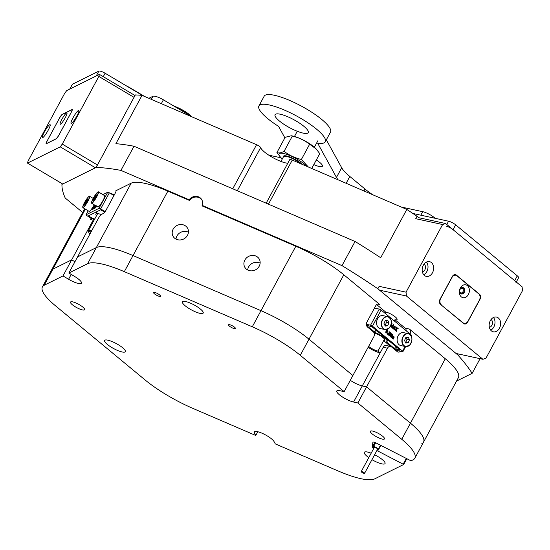 <?xml version="1.0" encoding="UTF-8"?>
<svg xmlns="http://www.w3.org/2000/svg" width="550" height="550" viewBox="0 0 550 550"><rect width="100%" height="100%" fill="white"/><g stroke="black" fill="none" stroke-linecap="round" stroke-linejoin="round"><path stroke-width="0.82" d="M244.853 260.047A8.298 7.549 -28.8 0 0 244.75 267.135A8.298 7.549 -28.8 0 0 251.914 270.847A8.298 7.549 -28.8 0 0 259.194 266.228A8.298 7.549 -28.8 0 0 259.291 259.139A8.298 7.549 -28.8 0 0 252.134 255.42A8.298 7.549 -28.8 0 0 244.853 260.047M260.129 263.141A8.298 7.549 -28.8 0 0 248.621 266.901A8.298 7.549 -28.8 0 0 247.686 269.981M173.147 229.157A8.298 7.549 -28.8 0 0 173.044 236.239A8.298 7.549 -28.8 0 0 180.208 239.958A8.298 7.549 -28.8 0 0 187.488 235.331A8.298 7.549 -28.8 0 0 187.584 228.243A8.298 7.549 -28.8 0 0 180.428 224.531A8.298 7.549 -28.8 0 0 173.147 229.157M188.423 232.251A8.298 7.549 -28.8 0 0 176.914 236.005A8.298 7.549 -28.8 0 0 175.979 239.092M368.143 347.291A11.316 2.709 -151.6 0 0 375.554 351.361A11.316 2.709 -151.6 0 0 380.139 352.914L362.285 385.928A11.316 2.709 -151.6 0 1 350.288 380.304A11.316 2.709 -151.6 0 0 357.699 384.374A11.316 2.709 -151.6 0 0 362.285 385.928L366.568 386.856L387.468 348.205L383.185 347.277L380.139 352.914L377.967 351.12A7.734 1.849 28.4 0 1 374.839 350.054A7.734 1.849 28.4 0 1 368.61 346.424M384.931 313.191L385.591 311.974L376.688 304.604M406.237 330.825A3.774 2.819 102.2 0 0 405.109 328.123L394.948 319.715A7.734 1.849 -151.6 0 0 397.072 319.522A7.734 1.849 -151.6 0 0 388.726 313.032A7.734 1.849 -151.6 0 0 385.591 311.974M114.338 194.837A7.734 1.849 -151.6 0 0 113.513 194.466A7.734 1.849 -151.6 0 0 110.33 193.394M421.761 443.74A56.574 13.557 -151.6 0 0 423.527 442.124A56.574 13.557 -151.6 0 0 410.451 423.177L445.287 358.758L409.386 329.051A3.774 2.819 -77.8 0 1 410.032 333.96M445.287 358.758A56.574 13.557 28.4 0 1 458.363 377.706L414.824 458.232A56.574 13.557 -151.6 0 0 413.951 452.389A56.574 13.557 -151.6 0 0 401.748 439.285L357.857 402.964L366.568 386.856L410.451 423.177L366.568 386.856L362.285 385.928L353.581 402.036L357.857 402.964M456.534 381.088L472.141 373.347A235.723 56.485 -151.6 0 0 457.731 354.874L377.85 288.757A235.723 56.485 -151.6 0 0 341.997 265.636L202.084 205.356A7.542 6.861 -28.8 0 0 201.788 199.739A7.542 6.861 -28.8 0 0 189.145 199.781L189.523 200.468L167.86 191.139L133.031 255.558L260.996 310.681L133.031 255.558A56.574 13.557 -151.6 0 0 96.339 247.596L77.557 256.919L98.457 218.261A3.774 0.612 -59.3 0 1 101.172 214.555L103.613 213.345A3.774 0.612 120.7 0 0 106.336 209.639L115.039 193.538A3.774 0.612 120.7 0 0 115.995 190.774A3.774 0.612 120.7 0 0 115.809 190.802L131.175 183.178A56.574 13.557 28.4 0 1 167.86 191.139M295.824 246.262A56.574 13.557 28.4 0 1 343.819 274.787L379.72 304.494A3.774 2.819 -77.8 0 0 378.778 304.026A3.774 2.819 -77.8 0 0 375.691 305.827L366.987 321.929A3.774 2.819 -77.8 0 0 367.524 327.044L373.23 331.76A3.774 2.819 102.2 0 1 373.773 336.875L352.873 375.526L308.99 339.206A56.574 13.557 -151.6 0 0 260.996 310.681L295.824 246.262L202.455 206.044L202.084 205.356M93.328 221.609L92.593 221.176L71.692 259.827L74.938 261.752L71.692 259.827L52.91 269.149A56.574 13.557 -151.6 0 0 51.136 270.758A56.574 13.557 28.4 0 1 52.91 269.149L44.199 285.251A56.574 13.557 -151.6 0 0 42.426 286.866A56.574 13.557 -151.6 0 0 55.502 305.807L145.111 379.967A56.574 13.557 -151.6 0 0 193.105 408.492L255.778 435.49L254.458 433.091A11.316 2.709 -151.6 0 1 254.279 431.922A11.316 2.709 -151.6 0 1 263.739 434.005A11.316 2.709 -151.6 0 1 274.01 441.513L275.33 443.912L338.002 470.917A56.574 13.557 -151.6 0 0 374.694 478.878L403.7 464.482L376.901 450.519M480.074 358.676L472.141 373.347M394.948 319.715L394.288 320.939M384.498 339.054L377.967 351.12M383.185 347.277A3.774 2.819 -77.8 0 1 386.272 345.482L390.548 346.411A3.774 2.819 102.2 0 0 387.468 348.205M390.548 346.411A3.774 2.819 102.2 0 1 391.49 346.878L397.196 351.594A3.774 2.819 -77.8 0 0 398.138 352.062A3.774 2.819 -77.8 0 0 400.524 351.216M62.287 183.769L61.964 184.374A235.723 56.485 -151.6 0 0 65.223 198.041L82.651 212.465M134.001 146.238L120.938 170.397A235.723 56.485 -151.6 0 0 96.161 167.406L135.341 94.93A235.723 56.485 28.4 0 1 142.024 95.356L115.899 143.674A235.723 56.485 28.4 0 1 134.001 146.238L355.059 241.478A235.723 56.485 28.4 0 1 380.696 257.751L406.821 209.433A235.723 56.485 28.4 0 1 417.031 216.288L415.724 218.701M341.997 265.636L355.059 241.478M379.156 286.337L377.85 288.757M457.731 354.874L458.239 353.932M189.145 199.781L120.938 170.397M96.161 167.406L61.964 184.374M99.419 74.381L66.688 90.619L64.646 93.397L28.071 161.04L27.5 163.096L62.693 184.009L95.425 167.771L60.232 146.85L62.267 144.072L98.842 76.429L99.419 74.381L134.613 95.294L135.341 94.93M142.024 95.356L256.568 144.705A3.774 0.901 28.4 0 1 260.638 147.599A16.974 4.07 -151.6 0 0 271.913 157.08A16.974 4.07 -151.6 0 0 287.767 163.254M266.179 203.184L289.712 159.665A3.774 0.901 28.4 0 1 292.277 160.084L406.821 209.433M417.031 216.288L418.736 217.697L445.638 223.534L442.619 224.531L406.044 292.174L406.45 296.01L482.907 359.288L485.925 358.291L522.5 290.647L522.094 286.818L445.638 223.534M201.967 200.09A7.542 6.861 -28.8 0 0 189.523 200.468M92.593 221.176A3.774 0.612 -59.3 0 0 93.541 218.412A3.774 0.612 -59.3 0 0 93.356 218.439L90.915 219.649A3.774 0.612 120.7 0 1 90.729 219.67A3.774 0.612 120.7 0 1 91.073 218.144M401.748 439.285L410.451 423.177A56.574 13.557 28.4 0 1 422.654 436.281A56.574 13.557 28.4 0 1 423.527 442.124M373.622 448.656A3.774 0.901 28.4 0 1 372.309 447.15L372.886 442.351A3.774 0.901 28.4 0 1 372.914 442.269A3.774 0.901 28.4 0 1 376.344 443.101L409.839 460.24L411.269 460.728L413.05 459.841A56.574 13.557 -151.6 0 0 414.824 458.232M153.615 292.909A3.96 0.949 -151.6 0 0 157.211 295.536A3.96 0.949 -151.6 0 0 160.524 296.264A3.96 0.949 -151.6 0 0 160.463 295.859A3.96 0.949 -151.6 0 0 156.867 293.226A3.96 0.949 -151.6 0 0 153.553 292.504A3.96 0.949 -151.6 0 0 153.615 292.909M228.58 325.208A3.96 0.949 -151.6 0 0 232.176 327.834A3.96 0.949 -151.6 0 0 235.489 328.563A3.96 0.949 -151.6 0 0 235.428 328.157A3.96 0.949 -151.6 0 0 231.832 325.524A3.96 0.949 -151.6 0 0 228.525 324.796A3.96 0.949 -151.6 0 0 228.58 325.208M85.36 209.124L52.91 269.149L71.692 259.827L62.989 275.928L68.585 279.256A11.316 2.709 -151.6 0 0 81.469 283.181A11.316 2.709 -151.6 0 0 81.297 282.012A11.316 2.709 -151.6 0 0 74.449 276.347L68.846 273.02L87.636 263.697L96.339 247.596L77.557 256.919L68.846 273.02M70.634 302.913A8.016 1.918 -151.6 0 0 77.914 308.234A8.016 1.918 -151.6 0 0 84.611 309.712A8.016 1.918 -151.6 0 0 84.487 308.88A8.016 1.918 -151.6 0 0 77.213 303.559A8.016 1.918 -151.6 0 0 70.51 302.087A8.016 1.918 -151.6 0 0 70.634 302.913M370.501 432.101A8.016 1.918 -151.6 0 0 377.774 437.422A8.016 1.918 -151.6 0 0 384.478 438.893A8.016 1.918 -151.6 0 0 384.354 438.068A8.016 1.918 -151.6 0 0 377.08 432.747A8.016 1.918 -151.6 0 0 370.377 431.269A8.016 1.918 -151.6 0 0 370.501 432.101M182.641 303.057A11.784 2.826 -151.6 0 0 193.339 310.887A11.784 2.826 -151.6 0 0 203.197 313.053A11.784 2.826 -151.6 0 0 203.012 311.836A11.784 2.826 -151.6 0 0 192.314 304.012A11.784 2.826 -151.6 0 0 182.456 301.84A11.784 2.826 -151.6 0 0 182.641 303.057M104.796 341.688A11.784 2.826 -151.6 0 0 115.5 349.511A11.784 2.826 -151.6 0 0 125.352 351.677A11.784 2.826 -151.6 0 0 125.166 350.46A11.784 2.826 -151.6 0 0 114.469 342.636A11.784 2.826 -151.6 0 0 104.617 340.471A11.784 2.826 -151.6 0 0 104.796 341.688M371.168 453.193A11.784 2.826 -151.6 0 0 364.306 452.348A11.784 2.826 -151.6 0 0 364.485 453.564A11.784 2.826 -151.6 0 0 368.775 457.621M371.958 459.663A11.784 2.826 -151.6 0 0 385.041 463.554A11.784 2.826 -151.6 0 0 384.862 462.337A11.784 2.826 -151.6 0 0 374.619 454.74M406.828 458.7L403.7 464.482M131.175 183.178L96.339 247.596A56.574 13.557 28.4 0 1 133.031 255.558L124.321 271.659A56.574 13.557 -151.6 0 0 87.636 263.697M252.285 326.789L260.996 310.681A56.574 13.557 28.4 0 1 308.99 339.206L300.279 355.307A56.574 13.557 -151.6 0 0 252.285 326.789L124.321 271.659M353.581 402.036A11.316 2.709 -151.6 0 1 342.148 396.791A11.316 2.709 -151.6 0 1 336.779 390.988A11.316 2.709 -151.6 0 1 339.886 390.699L344.163 391.627L352.873 375.526L308.99 339.206L343.819 274.787M62.989 275.928L44.199 285.251M344.163 391.627L300.279 355.307M257.806 431.736L255.778 435.49M403.26 464.014L406.285 458.425M102.926 194.617L107.69 192.252A1.506 0.364 28.4 0 1 109.361 192.823L113.953 195.546M86.089 214.761A1.506 0.364 -151.6 0 0 86.041 214.803L88.199 210.815L86.089 214.761L98.986 208.361L107.69 192.252M96.621 206.181L95.59 207.859L95.116 207.57L96.044 205.906M95.556 207.838L94.779 207.742L95.7 206.078M95.219 208.003L94.442 207.907L95.377 206.25M94.841 208.147L94.249 208.031L94.882 206.119L93.823 208.093L94.325 208.429M93.844 208.147L94.353 208.416L93.541 208.354L94.999 205.728M93.981 208.436L93.541 208.904L93.032 208.484L93.906 207.226M93.204 209.076L92.709 208.787L93.397 208.808M92.29 208.663L93.775 206.188L92.235 209.028L93.019 208.972M86.041 214.803A1.506 0.364 -151.6 0 0 86.976 215.717L92.379 218.921M109.361 192.823L100.657 208.924L105.146 211.592M96.498 215.738A10.182 2.441 28.4 0 1 95.899 214.039A10.182 2.441 28.4 0 1 101.214 214.534M89.856 215.16L89.21 216.349L88.66 215.751L100.574 209.839L104.802 212.08M89.21 216.349L93.012 218.604M100.657 208.924A1.506 0.364 -151.6 0 0 98.986 208.361M93.775 206.188L94.222 206.704M92.826 207.749L93.713 206.305L92.984 207.845M93.28 207.46L93.713 207.714M93.816 206.216L94.909 205.982M93.466 208.608L92.991 208.567M93.892 207.322L94.325 206.546M94.401 206.408L94.545 206.051M94.689 205.741L93.032 208.484M94.992 205.686L95.494 205.686M93.878 208.134L94.311 208.491M95.7 205.397L94.277 208.024L94.758 208.306M95.198 205.514L94.607 207.329L95.624 205.425M95.343 206.346L95.714 205.934M95.659 205.899L96.188 205.638M95.679 206.154L94.703 207.776L95.184 208.058M94.978 207.467L95.521 207.893M96.016 205.989L95.081 207.529L95.858 207.728M96.147 205.899L95.404 207.295L95.899 207.646M95.886 207.577L95.377 207.439M95.528 207.061L96.002 207.343M381.157 310.062L372.446 326.171A1.506 0.364 -151.6 0 0 370.556 325.201L379.266 309.1A1.506 0.364 28.4 0 1 381.157 310.062L411.283 334.998A1.506 0.364 28.4 0 1 411.634 335.507L411.276 336.167M372.446 326.171L402.572 351.106L405.075 346.479M393.209 336.029L394.123 337.26L393.484 339.034L392.858 338.518L393.752 336.813L393.264 336.82L392.693 338.381L392.074 337.865L392.954 336.16L392.494 336.146L391.909 337.728L391.284 337.212L392.198 335.528L392.618 335.906M392.961 336.607L393.621 336.6L392.961 336.607M393.484 339.034L392.899 338.436M392.7 338.429L393.381 336.731M392.693 338.381L391.703 337.782L392.59 336.077M391.909 337.728L390.919 337.136L391.827 335.445L392.693 335.61M389.173 335.418L390.383 333.252L390.211 332.558L391.078 333.046L391.188 336.153L392.184 334.207L391.676 333.768L392.356 334.414M391.167 335.445L391.82 334.125M392.679 334.489L390.933 336.985L390.514 336.861L390.424 334.304M390.933 336.985L390.761 333.671L389.874 336.043L389.276 335.438M388.382 334.586L389.022 334.345L388.905 333.135L389.696 332.894L389.606 332.166L388.644 332.035L389.847 331.973L389.998 332.901L388.871 334.785L387.509 334.07L388.382 334.586L389.022 334.345L388.499 333.135L389.324 332.812L389.242 332.083M388.506 334.702L387.729 334.551L388.506 334.702M388.018 334.51L388.658 334.269M386.932 333.891L387.551 333.513L386.932 333.891M385.797 332.949L385.956 331.059L387.014 330.048L387.716 330.206L387.929 330.853L387.564 332.104L385.797 332.949L386.169 333.032L386.32 331.134L387.716 330.206M391.243 324.136L391.449 323.036L391.999 323.496L391.572 326.246L393.456 324.699L393.999 325.153L393.456 325.421L392.507 327.91L391.689 327.236L393.216 325.139L390.782 326.707L391.614 323.812L391.146 326.782L390.782 326.707M391.641 325.806L393.456 324.699M393.14 328.433L392.569 327.848L395.147 326.047L394.632 329.663L393.862 329.031L394.384 328.13L393.607 327.491L392.776 328.357L391.731 327.161M391.669 327.168L392.48 325.738M394.632 329.663L393.491 328.948L394.02 328.054L393.47 327.601M392.404 327.821L395.092 326.006M396.234 330.653L396.33 329.354L395.381 330.289L394.687 329.711L396.337 329.134L396.192 326.968L397.093 327.711L396.674 328.962L397.492 328.041L398.2 328.625L396.667 329.189L396.749 331.416L395.546 330.653L396.234 330.653L395.952 329.546M395.381 330.289L394.336 329.601M394.508 329.622L395.973 329.058L395.787 326.968L396.192 326.968M396.681 328.694L397.492 328.041M373.89 332.571A1.506 0.364 -151.6 0 0 375.176 333.238A7.734 1.849 28.4 0 1 382.133 336.93A7.734 1.849 28.4 0 1 384.897 340.271A7.734 1.849 28.4 0 1 384.086 340.615A1.506 0.364 -151.6 0 0 383.928 340.677A1.506 0.364 -151.6 0 0 384.278 341.186L390.603 346.424M370.556 325.201L366.396 324.301M379.266 309.1L374.488 308.062M405.639 346.596L402.923 351.608A1.506 0.364 -151.6 0 1 402.511 351.649L395.904 350.212A1.506 0.364 -151.6 0 1 395.251 349.993M376.461 330.461L375.313 332.578L366.589 325.579M375.313 332.578A10.182 2.441 28.4 0 1 387.056 341.44A10.182 2.441 28.4 0 1 386.478 341.818L394.467 348.645L395.691 346.376M366.499 325.243L371.999 326.769L399.843 349.814L399.802 350.157L394.467 348.645M402.923 351.608A1.506 0.364 -151.6 0 0 402.572 351.106M391.689 327.236L391.325 327.154M393.704 327.408L394.412 327.993L394.68 326.611L393.704 327.408M394.384 328.13L394.02 328.054M393.862 329.031L393.491 328.948M393.161 327.621L392.789 327.539M392.528 327.931L392.164 327.848M394.082 327.718L394.226 326.982M397.451 328.123L397.086 328.041M397.595 328.364L397.231 328.281M397.574 328.453L397.203 328.371M397.354 328.625L396.983 328.543M396.151 327.044L395.787 326.968M396.337 329.134L395.973 329.058M395.45 329.581L395.086 329.498M394.687 329.711L394.322 329.636M396.296 330.296L395.931 330.213M396.275 330.543L395.904 330.468M396.749 331.416L395.546 330.653M386.567 331.409L386.231 332.922L387.702 330.942L387.413 330.309L386.567 331.409M386.231 332.922L386.746 332.722L386.375 332.64L387.283 330.241M385.969 332.2L385.598 332.118M386.32 331.134L385.956 331.059M385.866 332.839L386.375 332.64M387.702 330.942L387.337 330.866M387.75 330.502L387.386 330.426M387.592 333.877L387.551 333.513M389.263 332.09L389.847 331.973M389.696 332.894L389.324 332.812M389.07 333.204L388.541 333.059M388.864 333.218L388.499 333.135M388.912 333.252L388.541 333.169M389.159 333.761L388.795 333.685M389.146 334.001L388.774 333.919M388.871 334.785L388.094 334.627L388.059 334.104M389.304 335.459L390.748 333.334L390.17 332.633M390.651 332.832L390.28 332.757M390.748 333.334L390.383 333.252M389.874 336.043L388.829 335.404M390.878 336.944L390.514 336.861M392.184 334.207L391.634 333.843M392.067 333.981L391.703 333.898M392.198 335.528L391.827 335.445M392.288 335.837L391.923 335.754M390.961 337.054L391.339 336.868M391.284 337.212L390.919 337.136M393.058 336.428L392.693 336.346M392.927 336.793L392.562 336.71M392.074 337.865L391.703 337.782M393.848 337.088L393.484 337.006M393.168 338.442L392.796 338.36M392.858 338.518L392.494 338.436M393.326 336.683L393.986 336.676M403.535 332.633A6.6 4.936 102.2 0 0 399.616 333.871A6.6 4.936 102.2 0 0 397.148 340.656A6.6 4.936 102.2 0 0 400.737 345.538L405.508 346.569A6.6 4.936 -77.8 0 1 401.919 341.694A6.6 4.936 -77.8 0 1 404.388 334.909A6.6 4.936 -77.8 0 1 408.306 333.671A6.6 4.936 -77.8 0 1 411.895 338.546A6.6 4.936 -77.8 0 1 409.427 345.331A6.6 4.936 -77.8 0 1 405.508 346.569L409.482 345.324C413.071 340.154 412.679 336.27 408.306 333.671L403.535 332.633M408.265 342.712L409.496 339.749L408.258 337.191L405.79 337.583L404.559 340.546L405.797 343.104L408.265 342.712L405.824 342.176L407.055 339.219L406.23 337.514M405.384 342.251L405.824 342.176M407.055 339.219L409.496 339.749M382.993 315.631A6.6 4.936 102.2 0 0 379.074 316.869A6.6 4.936 102.2 0 0 376.606 323.661A6.6 4.936 102.2 0 0 380.194 328.536L384.966 329.567A6.6 4.936 -77.8 0 1 381.377 324.692A6.6 4.936 -77.8 0 1 383.845 317.907A6.6 4.936 -77.8 0 1 387.764 316.669A6.6 4.936 -77.8 0 1 391.353 321.544A6.6 4.936 -77.8 0 1 388.884 328.329A6.6 4.936 -77.8 0 1 384.966 329.567L388.939 328.322C392.528 323.153 392.136 319.268 387.764 316.669L382.993 315.631M387.729 325.71L388.953 322.747L387.716 320.189L385.248 320.581L384.017 323.544L385.254 326.102L387.729 325.71L385.282 325.174L386.513 322.218L385.688 320.512M384.842 325.249L385.282 325.174M386.513 322.218L388.953 322.747M93.184 198.419L89.629 196.309A6.6 1.066 120.7 0 1 86.666 203.356A6.6 1.066 120.7 0 1 82.885 207.653L89.121 211.365A6.6 1.066 -59.3 0 0 92.909 207.061A6.6 1.066 -59.3 0 0 94.222 204.806M86.295 202.565L87.67 199.87L87.471 199.196L84.514 203.906L84.721 204.579L86.295 202.565M85.016 204.201L84.514 203.906M86.735 201.712L85.889 201.211M101.702 202.702A6.6 1.066 -59.3 0 0 104.658 195.649L98.422 191.943A6.6 1.066 120.7 0 1 95.459 198.99A6.6 1.066 120.7 0 1 91.678 203.294L97.914 206.999A6.6 1.066 -59.3 0 0 101.702 202.702M95.088 198.199L96.463 195.504L96.264 194.831L93.308 199.54L93.514 200.214L95.088 198.199M93.809 199.836L93.308 199.54M95.528 197.347L94.689 196.845M91.066 231.935A6.6 1.581 -151.6 0 0 88.777 232.423A6.6 1.581 -151.6 0 0 89.987 233.922M88.777 232.423L88.385 231.234A7.542 1.808 28.4 0 1 88.392 230.732A7.542 1.808 28.4 0 1 91.644 230.863M362.849 472.918A1.884 0.454 -151.6 0 0 364.567 473.33A1.884 0.454 -151.6 0 0 362.966 471.955A1.884 0.454 -151.6 0 0 361.254 471.536A1.884 0.454 -151.6 0 0 362.849 472.918M364.567 473.33L377.63 449.171A1.884 0.454 -151.6 0 0 376.028 447.796A1.884 0.454 -151.6 0 0 374.316 447.384L361.254 471.536M373.993 447.975A3.396 0.811 28.4 0 1 373.484 447.549L373.608 446.524A3.396 0.811 28.4 0 1 378.455 449.006L378.331 450.031A3.396 0.811 28.4 0 1 377.307 449.769M380.504 445.225L378.455 449.006M375.643 442.764L373.608 446.524M380.841 445.397L378.331 450.031M69.74 89.107L72.297 84.377A5.658 1.354 28.4 0 1 72.476 84.212L98.856 71.122A5.658 1.354 28.4 0 1 105.119 73.246L143.103 95.824M412.871 213.462L448.573 221.21A5.658 1.354 28.4 0 1 455.668 224.84L517.289 275.846A5.658 1.354 28.4 0 1 518.595 277.736L516.285 282.006M515.982 282.569A5.658 1.354 -151.6 0 0 514.676 280.679L517.289 275.846M455.668 224.84L453.056 229.673L514.676 280.679M453.056 229.673A5.658 1.354 -151.6 0 0 445.961 226.043M72.476 84.212L69.864 89.045L96.243 75.955L98.856 71.122M460.013 292.683A3.018 2.255 102.2 0 0 463.739 292.229A3.018 2.255 102.2 0 0 463.719 288.606A3.018 2.255 102.2 0 0 460.996 288.145M459.704 291.218A2.358 1.76 102.2 0 0 460.982 292.93A2.358 1.76 102.2 0 0 462.914 291.809A2.358 1.76 102.2 0 0 461.986 288.324A2.358 1.76 102.2 0 0 460.109 289.348M423.342 265.224A7.542 5.644 102.2 0 0 426.305 276.375A7.542 5.644 102.2 0 0 432.472 272.779A7.542 5.644 102.2 0 0 429.502 261.635A7.542 5.644 102.2 0 0 423.342 265.224M423.713 274.732A7.542 5.644 102.2 0 0 426.841 271.562A7.542 5.644 102.2 0 0 426.47 262.054M422.386 271.934A4.242 3.176 102.2 0 0 424.848 269.906A4.242 3.176 102.2 0 0 424.098 264.055M490.325 320.671A7.542 5.644 102.2 0 0 493.295 331.815A7.542 5.644 102.2 0 0 499.455 328.226A7.542 5.644 102.2 0 0 496.492 317.075A7.542 5.644 102.2 0 0 490.325 320.671M490.703 330.179A7.542 5.644 102.2 0 0 493.831 327.002A7.542 5.644 102.2 0 0 493.453 317.494M489.376 327.374A4.242 3.176 102.2 0 0 491.831 325.353A4.242 3.176 102.2 0 0 491.088 319.495M379.136 286.337L406.044 292.174M442.619 224.531L415.711 218.694M406.45 296.01L379.541 290.166L456.005 353.451L482.907 359.288M463.609 323.496A3.774 2.819 102.2 0 0 464.551 323.964A3.774 2.819 102.2 0 0 467.631 322.163L479.999 299.296A3.774 2.819 102.2 0 0 479.456 294.188L456.404 275.11A3.774 2.819 102.2 0 0 455.462 274.643A3.774 2.819 102.2 0 0 452.382 276.437L440.014 299.31A3.774 2.819 102.2 0 0 440.557 304.418L463.609 323.496M44.296 132.137A7.542 1.224 -59.3 0 0 42.391 137.651A7.542 1.224 -59.3 0 0 48.201 130.199A7.542 1.224 -59.3 0 0 50.098 124.678A7.542 1.224 -59.3 0 0 44.296 132.137M72.971 117.906A7.542 1.224 -59.3 0 0 71.067 123.42A7.542 1.224 -59.3 0 0 76.876 115.968A7.542 1.224 -59.3 0 0 78.774 110.454A7.542 1.224 -59.3 0 0 72.971 117.906M62.267 144.072L97.467 164.986L134.035 97.35L98.842 76.429M27.5 163.096L60.232 146.85M56.203 138.834A3.774 0.612 -59.3 0 0 58.919 135.128L71.287 112.262A3.774 0.612 -59.3 0 0 72.236 109.505A3.774 0.612 -59.3 0 0 72.05 109.526L62.184 114.421A3.774 0.612 -59.3 0 0 59.462 118.126L47.101 140.993A3.774 0.612 -59.3 0 0 46.145 143.756A3.774 0.612 -59.3 0 0 46.331 143.729L56.203 138.834M97.467 164.986L95.425 167.771M134.613 95.294L134.035 97.35M60.5 124.211A6.6 1.066 -59.3 0 0 64.597 118.896A6.6 1.066 -59.3 0 0 67.024 113.066A6.6 1.066 -59.3 0 0 66.591 112.942A6.6 1.066 -59.3 0 0 61.958 119.199A6.6 1.066 -59.3 0 0 60.369 124.266A6.6 1.066 -59.3 0 0 60.5 124.211M46.716 143.426A4.716 0.763 120.7 0 1 46.482 143.454A4.716 0.763 120.7 0 1 47.671 140.002L58.987 119.068A4.716 0.763 120.7 0 1 62.391 114.434L71.672 109.828A4.716 0.763 120.7 0 1 71.899 109.808A4.716 0.763 120.7 0 1 70.716 113.252L59.393 134.186A4.716 0.763 120.7 0 1 55.997 138.82L46.819 143.488M461.312 296.883A6.6 4.936 102.2 0 0 468.353 294.553A6.6 4.936 102.2 0 0 467.404 285.615A6.6 4.936 102.2 0 0 460.364 287.946A6.6 4.936 102.2 0 0 461.312 296.883M460.694 293.604A3.3 2.468 102.2 0 0 461.519 294.009A3.3 2.468 102.2 0 0 464.461 291.892A3.3 2.468 102.2 0 0 463.739 287.966A3.3 2.468 102.2 0 0 462.921 287.561A3.3 2.468 102.2 0 0 459.979 289.678A3.3 2.468 102.2 0 0 460.694 293.604M461.368 293.968A3.3 2.468 102.2 0 0 464.193 291.727A3.3 2.468 102.2 0 0 463.437 287.897A3.3 2.468 102.2 0 0 462.763 287.533M441.327 304.824A4.716 3.527 -77.8 0 1 440.653 298.437L451.969 277.502A4.716 3.527 -77.8 0 1 455.826 275.254A4.716 3.527 -77.8 0 1 457.002 275.832L478.686 293.782A4.716 3.527 -77.8 0 1 479.359 300.169L468.036 321.104A4.716 3.527 -77.8 0 1 464.186 323.352A4.716 3.527 -77.8 0 1 463.011 322.768L440.942 304.741M148.864 98.306L152.948 96.277A9.426 2.262 28.4 0 1 163.391 99.818L192.417 117.067M401.204 207.013L422.709 211.681A9.426 2.262 28.4 0 1 434.527 217.731L435.236 218.316M125.922 85.614A18.858 4.517 28.4 0 1 131.106 88.433L144.698 96.511M174.13 106.198A14.142 3.389 28.4 0 1 191.476 116.511M188.994 115.032A15.084 3.616 -151.6 0 0 177.698 108.323M300.953 163.824A11.316 2.709 -151.6 0 0 299.461 162.662A11.316 2.709 -151.6 0 0 284.137 156.303L284.618 156.172A10.938 2.619 28.4 0 1 299.434 162.319A10.938 2.619 28.4 0 1 301.634 164.12M284.137 156.303A11.316 2.709 -151.6 0 0 283.504 156.722L280.954 161.439M290.524 157.424A5.28 1.265 28.4 0 1 291.143 157.493M298.588 161.521A5.28 1.265 28.4 0 1 298.98 161.996M308.344 167.007L301.393 159.479C294.882 157.946 289.114 155.231 284.096 151.326C281.05 152.955 278.657 153.368 276.918 152.549L285.154 137.314L291.259 135.761L292.476 135.988A16.548 3.967 28.4 0 1 315.851 148.631A16.548 3.967 28.4 0 1 315.996 148.782M291.259 135.761L292.332 136.091C298.843 137.617 304.611 140.339 309.629 144.238L316.161 148.954L319.756 153.622L311.726 168.465M282.308 158.943A16.548 3.967 28.4 0 1 280.823 157.541A16.548 3.967 28.4 0 1 279.029 154.901A16.548 3.967 28.4 0 1 289.513 155.423A16.548 3.967 28.4 0 1 306.714 166.306M283.394 156.936A11.598 2.777 28.4 0 1 284.075 155.836A11.598 2.777 28.4 0 1 292.6 158.146A11.598 2.777 28.4 0 1 302.246 164.381M276.918 152.549L280.679 157.389M292.332 136.091L284.096 151.326M309.629 144.238L301.393 159.479M308.234 131.319A18.858 4.517 28.4 0 1 308.234 132.626A18.858 4.517 28.4 0 1 291.651 128.755A18.858 4.517 28.4 0 1 275.062 115.995A18.858 4.517 28.4 0 1 275.062 114.689A18.858 4.517 28.4 0 1 291.644 118.559A18.858 4.517 28.4 0 1 308.234 131.319M316.319 159.974A11.316 2.709 28.4 0 1 322.396 165.447A11.316 2.709 28.4 0 1 322.396 166.238A11.316 2.709 28.4 0 1 313.83 164.574M284.873 137.844L278.568 126.39A37.716 9.041 28.4 0 1 258.919 108.529A37.716 9.041 28.4 0 1 258.919 105.909L264.144 96.243A37.716 9.041 28.4 0 1 297.316 103.991A37.716 9.041 28.4 0 1 330.495 129.504A37.716 9.041 28.4 0 1 330.495 132.124L325.27 141.783A37.716 9.041 28.4 0 1 317.68 143.234L336.469 177.403L341.694 167.743A37.716 9.041 -151.6 0 0 349.827 176.474L364.987 189.021A37.716 9.041 -151.6 0 0 372.618 194.7M258.919 105.909A37.716 9.041 28.4 0 1 292.091 113.657A37.716 9.041 28.4 0 1 325.27 139.164A37.716 9.041 28.4 0 1 325.27 141.783M268.778 155.148L281.098 157.822M326.336 139.817L341.694 167.743M338.154 179.85A37.716 9.041 28.4 0 1 336.469 177.403M405.109 328.123L409.386 329.051M379.72 304.494L377.726 304.061M232.739 188.781L256.568 144.705M260.638 147.599L237.304 190.747M292.277 160.084L268.441 204.16M255.358 431.427L254.458 433.091M71.198 274.423L68.585 279.256M372.309 447.15L374.853 442.441M95.961 206.257L96.436 206.546M410.96 335.603L411.283 334.998M384.739 339.405L384.086 340.615M374.44 332.076L375.671 329.808M386.98 341.543L386.643 342.169M396.736 347.243L395.649 349.25M392.232 326.961L391.868 326.879M394.288 328.604L393.924 328.522M396.378 328.006L396.014 327.931M387.344 331.788L386.973 331.712M389.737 335.211L389.366 335.129M392.047 334.572L391.676 334.489M392.095 336.222L391.731 336.139M392.487 337.597L392.123 337.521M393.711 337.446L393.346 337.363M393.277 338.25L392.913 338.174M409.482 345.207A6.414 4.799 102.2 0 0 411.249 336.318A6.414 4.799 102.2 0 0 404.58 335.081A6.414 4.799 102.2 0 0 402.806 343.977A6.414 4.799 102.2 0 0 409.482 345.207M388.939 328.212A6.414 4.799 102.2 0 0 390.706 319.316A6.414 4.799 102.2 0 0 384.038 318.086A6.414 4.799 102.2 0 0 382.264 326.975A6.414 4.799 102.2 0 0 388.939 328.212M86.494 203.225A6.414 1.038 -59.3 0 0 89.464 196.515A6.414 1.038 -59.3 0 0 85.697 200.551A6.414 1.038 -59.3 0 0 82.727 207.261A6.414 1.038 -59.3 0 0 86.494 203.225M95.287 198.859A6.414 1.038 -59.3 0 0 98.257 192.149A6.414 1.038 -59.3 0 0 94.49 196.185A6.414 1.038 -59.3 0 0 91.52 202.895A6.414 1.038 -59.3 0 0 95.287 198.859M446.799 224.496L448.573 221.21M105.119 73.246L103.269 76.67M479.009 294.092L479.456 294.188M454.41 274.677L456.404 275.11M462.626 322.685L463.011 322.768M152.948 96.277L151.284 99.351M163.391 99.818L161.308 103.668M422.709 211.681L420.812 215.188M434.527 217.731L434.314 218.116M363.935 190.96L364.987 189.021M349.827 176.474L346.143 183.294M84.679 208.725L42.426 286.866M94.683 219.093L93.541 218.412M97.281 211.475L95.899 214.039M92.682 209.316L92.201 209.034M94.284 206.47L93.809 206.188M93.473 208.917L92.991 208.636M95.219 206.016L94.738 205.728M96.367 206.085L95.886 205.796M387.881 339.914L387.056 341.44M384.67 339.302L383.928 340.677M387.179 330.048L387.551 330.131M387.118 333.396L387.482 333.479M387.001 333.926L387.365 334.008M387.647 333.994L388.011 334.077M388.107 334.744L388.472 334.826M389.269 331.788L389.634 331.863M393.442 336.511L393.807 336.586M392.672 335.871L393.037 335.954M89.629 196.309C89.458 195.601 88.144 197.017 85.697 200.544L82.734 206.683L82.885 207.653M96.69 212.568L95.954 212.135M98.422 191.943C98.251 191.242 96.938 192.651 94.49 196.178L91.527 202.324L91.678 203.294M97.652 213.606L88.392 230.732M72.256 110.014L71.899 109.808M453.949 274.849L455.826 275.254M463.162 323.125L464.186 323.352M294.463 136.462L297.268 131.271M314.366 147.221L317.866 140.752"/></g></svg>
